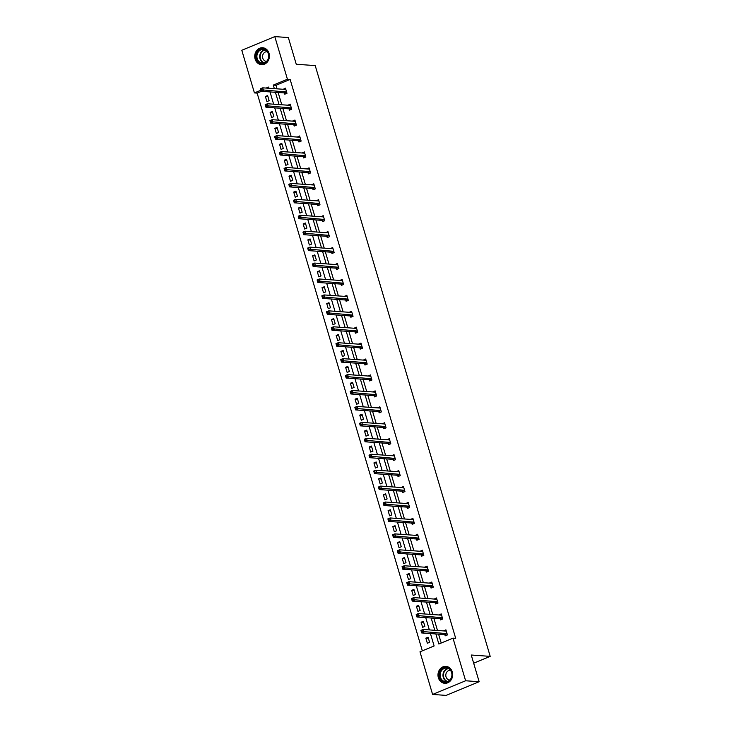 <?xml version="1.0" encoding="UTF-8"?>
<svg xmlns="http://www.w3.org/2000/svg" width="732" height="732" viewBox="0 0 732 732"><rect width="100%" height="100%" fill="white"/><g stroke="black" fill="none" stroke-linecap="round" stroke-linejoin="round"><path stroke-width="1.1" d="M269.037 53.317A8.473 7.338 94 0 1 261.48 64.654A8.473 7.338 94 0 1 255.12 59.082A8.473 7.338 94 0 1 262.678 47.745A8.473 7.338 94 0 1 269.037 53.317M452.285 671.958A8.473 7.338 94 0 1 444.736 683.295A8.473 7.338 94 0 1 438.367 677.722A8.473 7.338 94 0 1 445.925 666.385A8.473 7.338 94 0 1 452.285 671.958M261.434 91.317L257.133 93.101L254.425 92.909L241.798 50.27L274.802 36.6L288.344 37.561L296.259 64.26L315.218 65.596L490.202 656.366L471.243 655.021L479.158 681.73L446.145 695.4L432.603 694.439L419.976 651.809L434.122 645.953L430.453 633.564M257.133 93.101L422.337 650.83M479.158 681.73L465.616 680.769L432.603 694.439M473.668 663.21L490.202 656.366M289.131 108.995L289.469 110.139L291.702 109.214L290.192 104.109L288.015 105.207M298.574 140.864L298.912 141.999L301.145 141.084L299.626 135.969L297.448 137.067M308.007 172.725L308.346 173.868L310.578 172.944L309.069 167.838L306.891 168.927M317.45 204.585L317.789 205.729L320.021 204.804L318.502 199.699L316.325 200.797M326.884 236.445L327.222 237.589L329.455 236.665L327.945 231.559L325.767 232.657M336.327 268.305L336.665 269.449L338.889 268.525L337.379 263.419L335.201 264.517M345.76 300.166L346.099 301.31L348.331 300.385L346.822 295.28L344.635 296.378M355.203 332.026L355.542 333.17L357.765 332.246L356.255 327.14L354.078 328.238M364.637 363.886L364.975 365.03L367.208 364.106L365.698 359L363.511 360.098M374.079 395.756L374.418 396.89L376.641 395.975L375.132 390.861L372.954 391.959M383.513 427.616L383.852 428.76L386.084 427.836L384.565 422.73L382.388 423.819M392.947 459.476L393.285 460.62L395.518 459.696L394.008 454.59L391.83 455.688M402.39 491.337L402.728 492.48L404.961 491.556L403.442 486.451L401.264 487.549M411.823 523.197L412.162 524.341L414.394 523.417L412.885 518.311L410.707 519.409M421.266 555.057L421.605 556.201L423.837 555.277L422.318 550.171L420.141 551.269M430.7 586.918L431.038 588.061L433.271 587.137L431.761 582.032L429.583 583.13M440.142 618.778L440.481 619.922L442.704 618.998L441.195 613.892L439.017 614.99M435.869 633.949L438.843 643.995L452.989 638.139L455.697 638.331L290.137 79.422L276.001 85.278L277.053 88.837M278.133 92.497L281.774 104.767M282.854 108.428L286.487 120.698M287.575 124.358L291.208 136.628M292.297 140.288L295.929 152.558M297.009 156.218L300.651 168.488M301.73 172.148L305.363 184.418M306.452 188.078L310.084 200.348M311.164 204.008L314.806 216.279M315.885 219.939L319.527 232.209M320.607 235.869L324.239 248.148M325.328 251.799L328.961 264.078M330.041 267.729L333.682 280.008M334.762 283.659L338.394 295.938M339.483 299.589L343.116 311.869M344.205 315.519L347.837 327.799M348.917 331.459L352.559 343.729M353.638 347.389L357.271 359.659M358.36 363.319L361.992 375.589M363.072 379.249L366.714 391.519M367.793 395.179L371.435 407.45M372.515 411.11L376.147 423.38M377.236 427.04L380.869 439.31M381.948 442.97L385.59 455.24M386.67 458.9L390.302 471.17M391.391 474.83L395.024 487.1M396.113 490.76L399.745 503.04M400.825 506.69L404.467 518.97M405.546 522.621L409.179 534.9M410.268 538.551L413.9 550.83M414.98 554.481L418.622 566.76M419.701 570.411L423.343 582.69M424.423 586.35L428.055 598.62M429.144 602.28L432.777 614.551M433.856 618.211L437.498 630.481M438.578 634.141L441.204 643.016M444.855 634.717L445.193 635.852L447.426 634.928L445.916 629.822L443.738 630.92M435.421 602.848L435.76 603.992L437.992 603.067L436.473 597.962L434.296 599.06M425.987 570.987L426.326 572.131L428.549 571.207L427.04 566.101L424.862 567.199M416.545 539.127L416.883 540.271L419.116 539.347L417.606 534.241L415.419 535.339M407.111 507.267L407.45 508.411L409.673 507.486L408.163 502.381L405.986 503.479M397.668 475.407L398.007 476.55L400.239 475.626L398.73 470.52L396.543 471.618M388.235 443.546L388.573 444.69L390.797 443.766L389.287 438.66L387.109 439.749M378.792 411.686L379.13 412.83L381.363 411.906L379.853 406.8L377.675 407.889M369.358 379.826L369.697 380.96L371.929 380.036L370.41 374.93L368.233 376.028M359.915 347.956L360.254 349.1L362.486 348.176L360.977 343.07L358.799 344.168M350.482 316.096L350.82 317.24L353.053 316.315L351.534 311.21L349.356 312.308M341.039 284.236L341.377 285.379L343.61 284.455L342.1 279.35L339.923 280.447M331.605 252.375L331.944 253.519L334.176 252.595L332.657 247.489L330.48 248.587M322.172 220.515L322.51 221.659L324.733 220.735L323.224 215.629L321.046 216.727M312.729 188.655L313.067 189.798L315.3 188.874L313.79 183.769L311.603 184.857M303.295 156.794L303.634 157.938L305.857 157.014L304.347 151.908L302.17 152.997M293.852 124.934L294.191 126.069L296.423 125.145L294.914 120.039L292.727 121.137M284.419 93.065L284.757 94.208L286.981 93.284L285.471 88.179L283.293 89.277M274.802 36.6L287.429 79.239L273.292 85.095L274.344 88.645M290.137 79.422L287.429 79.239M452.989 638.139L465.616 680.769M268.918 88.261L268.562 87.053L266.109 88.06M260.912 90.219L254.425 92.909M429.364 629.904L425.731 617.634M424.642 613.974L421.01 601.704M419.93 598.044L416.288 585.774M415.209 582.114L411.576 569.844M410.487 566.184L406.855 553.914M405.775 550.254L402.133 537.983M401.054 534.323L397.412 522.053M396.332 518.393L392.7 506.123M391.611 502.463L387.978 490.184M386.899 486.533L383.257 474.254M382.177 470.603L378.545 458.324M377.456 454.673L373.823 442.393M372.734 438.743L369.102 426.463M368.022 422.803L364.38 410.533M363.301 406.873L359.668 394.603M358.579 390.943L354.947 378.673M353.867 375.013L350.225 362.743M349.146 359.083L345.504 346.812M344.424 343.152L340.792 330.882M339.703 327.222L336.07 314.952M334.991 311.292L331.349 299.022M330.269 295.362L326.637 283.092M325.548 279.432L321.915 267.162M320.826 263.502L317.194 251.222M316.114 247.572L312.473 235.292M311.393 231.641L307.76 219.362M306.671 215.711L303.039 203.432M301.959 199.781L298.317 187.502M297.238 183.851L293.596 171.572M292.516 167.912L288.884 155.642M287.795 151.982L284.162 139.711M283.083 136.051L279.441 123.781M278.361 120.121L274.729 107.851M273.64 104.191L270.007 91.921M275.424 92.305L279.066 104.575M280.146 108.235L283.778 120.505M284.867 124.165L288.5 136.436M289.588 140.096L293.221 152.366M294.301 156.026L297.942 168.296M299.022 171.956L302.655 184.226M303.743 187.886L307.376 200.156M308.456 203.816L312.097 216.096M313.177 219.746L316.819 232.026M317.898 235.677L321.531 247.956M322.62 251.607L326.252 263.886M327.332 267.537L330.974 279.816M332.053 283.467L335.686 295.746M336.775 299.406L340.407 311.676M341.496 315.336L345.129 327.607M346.209 331.267L349.85 343.537M350.93 347.197L354.562 359.467M355.651 363.127L359.284 375.397M360.364 379.057L364.005 391.327M365.085 394.987L368.727 407.257M369.806 410.917L373.439 423.188M374.528 426.848L378.16 439.118M379.24 442.778L382.882 455.048M383.961 458.708L387.594 470.987M388.683 474.638L392.315 486.917M393.404 490.568L397.037 502.847M398.117 506.498L401.758 518.778M402.838 522.428L406.47 534.708M407.559 538.359L411.192 550.638M412.272 554.298L415.913 566.568M416.993 570.228L420.635 582.498M421.714 586.158L425.347 598.428M426.436 602.088L430.068 614.358M431.148 618.018L434.79 630.289M267.628 95.572L269.138 100.677L266.915 101.602L265.396 96.496L267.628 95.572M272.35 111.502L273.86 116.608L271.627 117.532L270.117 112.426L272.35 111.502M277.071 127.432L278.581 132.538L276.348 133.462L274.839 128.356L277.071 127.432M281.783 143.362L283.302 148.468L281.07 149.392L279.56 144.286L281.783 143.362M286.505 159.292L288.015 164.398L285.791 165.322L284.272 160.216L286.505 159.292M291.226 175.222L292.736 180.328L290.503 181.252L288.994 176.147L291.226 175.222M295.938 191.153L297.457 196.258L295.225 197.183L293.715 192.077L295.938 191.153M300.66 207.083L302.179 212.189L299.946 213.113L298.427 208.007L300.66 207.083M305.381 223.013L306.891 228.119L304.658 229.043L303.149 223.937L305.381 223.013M310.103 238.943L311.612 244.049L309.38 244.973L307.87 239.867L310.103 238.943M314.815 254.882L316.334 259.988L314.101 260.903L312.591 255.797L314.815 254.882M319.536 270.813L321.046 275.918L318.823 276.842L317.304 271.737L319.536 270.813M324.258 286.743L325.767 291.848L323.535 292.773L322.025 287.667L324.258 286.743M328.979 302.673L330.489 307.779L328.256 308.703L326.747 303.597L328.979 302.673M333.691 318.603L335.21 323.709L332.978 324.633L331.468 319.527L333.691 318.603M338.413 334.533L339.923 339.639L337.699 340.563L336.18 335.457L338.413 334.533M343.134 350.463L344.644 355.569L342.411 356.493L340.902 351.387L343.134 350.463M347.846 366.393L349.365 371.499L347.133 372.423L345.623 367.318L347.846 366.393M352.568 382.324L354.087 387.429L351.854 388.353L350.335 383.248L352.568 382.324M357.289 398.254L358.799 403.359L356.566 404.284L355.057 399.178L357.289 398.254M362.011 414.184L363.52 419.29L361.288 420.214L359.778 415.108L362.011 414.184M366.723 430.114L368.242 435.22L366.009 436.144L364.499 431.038L366.723 430.114M371.444 446.044L372.954 451.15L370.731 452.074L369.212 446.968L371.444 446.044M376.166 461.974L377.675 467.08L375.443 468.004L373.933 462.899L376.166 461.974M380.887 477.904L382.397 483.01L380.164 483.934L378.654 478.829L380.887 477.904M385.599 493.835L387.118 498.94L384.886 499.864L383.376 494.759L385.599 493.835M390.321 509.774L391.83 514.88L389.607 515.804L388.088 510.689L390.321 509.774M395.042 525.704L396.552 530.81L394.319 531.734L392.81 526.628L395.042 525.704M399.754 541.634L401.273 546.74L399.041 547.664L397.531 542.558L399.754 541.634M404.476 557.564L405.995 562.67L403.762 563.594L402.243 558.489L404.476 557.564M409.197 573.495L410.707 578.6L408.474 579.524L406.965 574.419L409.197 573.495M413.919 589.425L415.428 594.53L413.196 595.455L411.686 590.349L413.919 589.425M418.631 605.355L420.15 610.461L417.917 611.385L416.407 606.279L418.631 605.355M423.352 621.285L424.862 626.391L422.639 627.315L421.12 622.209L423.352 621.285M428.074 637.215L429.583 642.321L427.351 643.245L425.841 638.139L428.074 637.215M276.001 85.278L273.292 85.095M445.01 631.011L443.683 630.746M428.403 638.322L425.841 638.139M440.298 615.081L438.962 614.816M423.682 622.392L421.12 622.209M435.577 599.151L434.25 598.886M418.96 606.462L416.407 606.279M430.855 583.221L429.528 582.956M414.239 590.532L411.686 590.349M426.143 567.291L424.807 567.026M409.527 574.593L406.965 574.419M421.422 551.361L420.086 551.095M404.805 558.662L402.243 558.489M416.7 535.431L415.373 535.165M400.084 542.732L397.531 542.558M411.979 519.5L410.652 519.235M395.362 526.802L392.81 526.628M407.267 503.57L405.931 503.305M390.65 510.872L388.088 510.689M402.545 487.64L401.218 487.375M385.929 494.942L383.376 494.759M397.824 471.701L396.497 471.445M381.207 479.012L378.654 478.829M393.102 455.771L391.776 455.514M376.495 463.082L373.933 462.899M388.39 439.841L387.054 439.584M371.774 447.151L369.212 446.968M383.669 423.91L382.342 423.654M367.052 431.221L364.499 431.038M378.947 407.98L377.62 407.715M362.331 415.291L359.778 415.108M374.235 392.05L372.899 391.785M357.619 399.361L355.057 399.178M369.514 376.12L368.178 375.855M352.897 383.431L350.335 383.248M364.792 360.19L363.465 359.924M348.176 367.501L345.623 367.318M360.071 344.26L358.744 343.994M343.464 351.57L340.902 351.387M355.359 328.329L354.023 328.064M338.742 335.64L336.18 335.457M350.637 312.399L349.31 312.134M334.021 319.701L331.468 319.527M345.916 296.469L344.589 296.204M329.299 303.771L326.747 303.597M341.194 280.539L339.868 280.274M324.587 287.841L322.025 287.667M336.482 264.609L335.146 264.344M319.866 271.911L317.304 271.737M331.761 248.679L330.434 248.413M315.144 255.98L312.591 255.797M327.039 232.739L325.713 232.483M310.423 240.05L307.87 239.867M322.327 216.809L320.991 216.553M305.711 224.12L303.149 223.937M317.606 200.879L316.279 200.623M300.989 208.19L298.427 208.007M312.884 184.949L311.558 184.693M296.268 192.26L293.715 192.077M308.163 169.019L306.836 168.763M291.556 176.33L288.994 176.147M303.451 153.089L302.115 152.823M286.834 160.4L284.272 160.216M298.729 137.159L297.402 136.893M282.113 144.469L279.56 144.286M294.008 121.228L292.681 120.963M277.391 128.539L274.839 128.356M289.286 105.298L287.96 105.033M272.679 112.609L270.117 112.426M284.574 89.368L283.238 89.103M267.958 96.679L265.396 96.496M445.193 630.856L446.108 630.472M446.035 635.513L444.763 634.644A1.089 0.494 67.5 0 0 444.534 634.562L421.678 632.942L420.918 630.389L423.151 629.465L446.008 631.085A1.089 0.494 67.5 0 0 446.127 631.066A1.089 0.494 67.5 0 0 446.191 631.021L446.255 630.966M422.007 630.462L423.151 629.465L423.91 632.018L421.678 632.942L422.007 630.462L421.11 630.828L421.412 631.853M447.087 633.793L446.996 633.72A1.089 0.494 67.5 0 0 446.767 633.638L422.309 631.487M440.472 614.926L441.387 614.541M441.314 619.574L440.042 618.714A1.089 0.494 67.5 0 0 439.822 618.632L416.956 617.012L416.206 614.459L418.43 613.535L441.295 615.154A1.089 0.494 67.5 0 0 441.405 615.136A1.089 0.494 67.5 0 0 441.469 615.09L441.533 615.036M417.286 614.532L418.43 613.535L419.189 616.088L416.956 617.012L417.286 614.532L416.398 614.898L416.7 615.923M442.366 617.863L442.274 617.79A1.089 0.494 67.5 0 0 442.046 617.707L417.588 615.548M435.75 598.996L436.665 598.611M436.592 603.644L435.32 602.784A1.089 0.494 67.5 0 0 435.101 602.701L412.244 601.082L411.485 598.529L413.717 597.605L436.574 599.224A1.089 0.494 67.5 0 0 436.684 599.206A1.089 0.494 67.5 0 0 436.757 599.16L436.812 599.105M412.564 598.602L413.717 597.605L414.468 600.158L412.244 601.082L412.564 598.602L411.677 598.968L411.979 599.993M437.654 601.924L437.553 601.86A1.089 0.494 67.5 0 0 437.333 601.777L412.875 599.618M450.546 679.598A7.338 6.35 94 0 1 441.57 680.476A7.338 6.35 94 0 1 440.984 670.155A7.338 6.35 94 0 1 449.96 669.268A7.338 6.35 94 0 1 450.546 679.598M441.606 670.521A6.789 5.883 -86 0 0 440.572 677.567A6.789 5.883 -86 0 0 445.559 681.666A6.789 5.883 -86 0 0 450.464 679.269A6.789 5.883 -86 0 0 451.488 672.223A6.789 5.883 -86 0 0 446.511 668.115A6.789 5.883 -86 0 0 441.606 670.521M449.814 680.001A4.831 4.191 94 0 1 449.649 680.001A4.831 4.191 94 0 1 446.099 677.073A4.831 4.191 94 0 1 446.84 672.058A4.831 4.191 94 0 1 450.326 670.347A4.831 4.191 94 0 1 450.5 670.366M446.932 666.541A8.418 7.293 -86 0 0 446.355 666.477A8.418 7.293 -86 0 0 440.28 669.451A8.418 7.293 -86 0 0 438.999 678.189A8.418 7.293 -86 0 0 445.166 683.276A8.418 7.293 -86 0 0 445.742 683.285M267.29 60.957A7.338 6.35 94 0 1 258.323 61.836A7.338 6.35 94 0 1 257.737 51.505A7.338 6.35 94 0 1 266.704 50.627A7.338 6.35 94 0 1 267.29 60.957M258.359 51.881A6.789 5.883 -86 0 0 257.325 58.926A6.789 5.883 -86 0 0 262.303 63.025A6.789 5.883 -86 0 0 267.207 60.619A6.789 5.883 -86 0 0 268.241 53.573A6.789 5.883 -86 0 0 263.264 49.474A6.789 5.883 -86 0 0 258.359 51.881M266.567 61.36A4.831 4.191 94 0 1 266.393 61.351A4.831 4.191 94 0 1 262.852 58.432A4.831 4.191 94 0 1 263.584 53.418A4.831 4.191 94 0 1 267.079 51.707A4.831 4.191 94 0 1 267.244 51.725M263.676 47.9A8.418 7.293 -86 0 0 263.108 47.827A8.418 7.293 -86 0 0 257.024 50.81A8.418 7.293 -86 0 0 255.743 59.548A8.418 7.293 -86 0 0 261.919 64.636A8.418 7.293 -86 0 0 262.495 64.645M431.038 583.065L431.953 582.681M431.88 587.714L430.608 586.854A1.089 0.494 67.5 0 0 430.379 586.771L407.523 585.152L406.763 582.599L408.996 581.675L431.853 583.294A1.089 0.494 67.5 0 0 431.972 583.276A1.089 0.494 67.5 0 0 432.036 583.23L432.1 583.175M407.852 582.672L408.996 581.675L409.755 584.228L407.523 585.152L407.852 582.672L406.955 583.038L407.257 584.063M432.932 585.993L432.832 585.929A1.089 0.494 67.5 0 0 432.612 585.847L408.154 583.688M426.317 567.135L427.232 566.751M427.159 571.784L425.887 570.923A1.089 0.494 67.5 0 0 425.658 570.832L402.801 569.221L402.051 566.669L404.274 565.745L427.14 567.364A1.089 0.494 67.5 0 0 427.25 567.346A1.089 0.494 67.5 0 0 427.314 567.3L427.378 567.245M403.131 566.742L404.274 565.745L405.034 568.297L402.801 569.221L403.131 566.742L402.243 567.108L402.545 568.133M428.211 570.063L428.119 569.999A1.089 0.494 67.5 0 0 427.891 569.917L403.433 567.758M421.595 551.205L422.51 550.821M422.437 555.853L421.165 554.993A1.089 0.494 67.5 0 0 420.946 554.902L398.08 553.291L397.33 550.739L399.562 549.814L422.419 551.425A1.089 0.494 67.5 0 0 422.529 551.416A1.089 0.494 67.5 0 0 422.593 551.37L422.657 551.315M398.409 550.812L399.562 549.814L400.312 552.367L398.08 553.291L398.409 550.812L397.522 551.178L397.824 552.202M423.499 554.133L423.398 554.069A1.089 0.494 67.5 0 0 423.169 553.978L398.711 551.827M416.874 535.275L417.798 534.891M417.725 539.923L416.444 539.063A1.089 0.494 67.5 0 0 416.224 538.972L393.368 537.361L392.608 534.808L394.841 533.884L417.697 535.495A1.089 0.494 67.5 0 0 417.807 535.485A1.089 0.494 67.5 0 0 417.88 535.44L417.935 535.385M393.697 534.882L394.841 533.884L395.6 536.437L393.368 537.361L393.697 534.882L392.8 535.248L393.102 536.272M418.777 538.203L418.677 538.139A1.089 0.494 67.5 0 0 418.457 538.047L393.999 535.897M412.162 519.345L413.077 518.961M413.004 523.993L411.732 523.133A1.089 0.494 67.5 0 0 411.503 523.041L388.646 521.431L387.887 518.878L390.119 517.954L412.976 519.564A1.089 0.494 67.5 0 0 413.095 519.546A1.089 0.494 67.5 0 0 413.159 519.51L413.223 519.455M388.976 518.942L390.119 517.954L390.879 520.507L388.646 521.431L388.976 518.942L388.079 519.317L388.381 520.333M414.056 522.273L413.955 522.209A1.089 0.494 67.5 0 0 413.736 522.117L389.278 519.967M407.44 503.406L408.355 503.03M408.282 508.063L407.01 507.203A1.089 0.494 67.5 0 0 406.782 507.111L383.925 505.501L383.175 502.948L385.398 502.024L408.264 503.634A1.089 0.494 67.5 0 0 408.374 503.616A1.089 0.494 67.5 0 0 408.438 503.579L408.502 503.524M384.254 503.012L385.398 502.024L386.157 504.577L383.925 505.501L384.254 503.012L383.367 503.387L383.669 504.403M409.334 506.343L409.243 506.279A1.089 0.494 67.5 0 0 409.014 506.187L384.556 504.037M402.719 487.475L403.634 487.1M403.561 492.133L402.289 491.273A1.089 0.494 67.5 0 0 402.069 491.181L379.213 489.571L378.453 487.018L380.686 486.094L403.542 487.704A1.089 0.494 67.5 0 0 403.652 487.686A1.089 0.494 67.5 0 0 403.725 487.649L403.78 487.594M379.533 487.082L380.686 486.094L381.436 488.647L379.213 489.571L379.533 487.082L378.645 487.457L378.947 488.473M404.622 490.413L404.522 490.349A1.089 0.494 67.5 0 0 404.302 490.257L379.835 488.107M397.998 471.545L398.922 471.17M398.849 476.203L397.577 475.343A1.089 0.494 67.5 0 0 397.348 475.251L374.491 473.641L373.732 471.088L375.964 470.164L398.821 471.774A1.089 0.494 67.5 0 0 398.94 471.756A1.089 0.494 67.5 0 0 399.004 471.719L399.068 471.664M374.821 471.152L375.964 470.164L376.724 472.716L374.491 473.641L374.821 471.152L373.924 471.527L374.226 472.543M399.901 474.482L399.8 474.418A1.089 0.494 67.5 0 0 399.581 474.327L375.123 472.177M393.285 455.615L394.2 455.24M394.127 460.272L392.855 459.412A1.089 0.494 67.5 0 0 392.627 459.321L369.77 457.71L369.01 455.158L371.243 454.233L394.1 455.844A1.089 0.494 67.5 0 0 394.219 455.826A1.089 0.494 67.5 0 0 394.283 455.789L394.347 455.734M370.099 455.222L371.243 454.233L372.002 456.786L369.77 457.71L370.099 455.222L369.202 455.597L369.504 456.612M395.179 458.552L395.088 458.488A1.089 0.494 67.5 0 0 394.859 458.397L370.401 456.246M388.564 439.685L389.479 439.31M389.406 444.342L388.134 443.482A1.089 0.494 67.5 0 0 387.914 443.391L365.048 441.78L364.298 439.227L366.522 438.303L389.387 439.914A1.089 0.494 67.5 0 0 389.497 439.895A1.089 0.494 67.5 0 0 389.561 439.859L389.625 439.804M365.378 439.292L366.522 438.303L367.281 440.856L365.048 441.78L365.378 439.292L364.49 439.667L364.792 440.682M390.458 442.622L390.366 442.558A1.089 0.494 67.5 0 0 390.138 442.467L365.68 440.316M383.843 423.755L384.757 423.38M384.684 428.412L383.412 427.552A1.089 0.494 67.5 0 0 383.193 427.461L360.336 425.85L359.577 423.288L361.809 422.373L384.666 423.984A1.089 0.494 67.5 0 0 384.776 423.965A1.089 0.494 67.5 0 0 384.849 423.92L384.904 423.865M360.656 423.361L361.809 422.373L362.56 424.926L360.336 425.85L360.656 423.361L359.769 423.727L360.071 424.752M385.746 426.692L385.645 426.628A1.089 0.494 67.5 0 0 385.425 426.536L360.968 424.386M379.13 407.825L380.045 407.45M379.972 412.482L378.7 411.613A1.089 0.494 67.5 0 0 378.471 411.53L355.615 409.911L354.855 407.358L357.088 406.434L379.945 408.053A1.089 0.494 67.5 0 0 380.064 408.035A1.089 0.494 67.5 0 0 380.128 407.989L380.192 407.934M355.944 407.431L357.088 406.434L357.847 408.987L355.615 409.911L355.944 407.431L355.047 407.797L355.349 408.822M381.024 410.762L380.924 410.698A1.089 0.494 67.5 0 0 380.704 410.606L356.246 408.456M374.409 391.895L375.324 391.519M375.251 396.552L373.979 395.683A1.089 0.494 67.5 0 0 373.75 395.6L350.893 393.981L350.143 391.428L352.367 390.504L375.232 392.123A1.089 0.494 67.5 0 0 375.342 392.105A1.089 0.494 67.5 0 0 375.406 392.059L375.47 392.004M351.223 391.501L352.367 390.504L353.126 393.057L350.893 393.981L351.223 391.501L350.335 391.867L350.637 392.892M376.303 394.832L376.211 394.758A1.089 0.494 67.5 0 0 375.983 394.676L351.525 392.526M369.687 375.964L370.602 375.58M370.529 380.622L369.257 379.752A1.089 0.494 67.5 0 0 369.038 379.67L346.172 378.051L345.422 375.498L347.654 374.574L370.511 376.193A1.089 0.494 67.5 0 0 370.621 376.175A1.089 0.494 67.5 0 0 370.685 376.129L370.749 376.074M346.501 375.571L347.654 374.574L348.405 377.126L346.172 378.051L346.501 375.571L345.614 375.937L345.916 376.962M371.591 378.902L371.49 378.828A1.089 0.494 67.5 0 0 371.261 378.746L346.803 376.596M364.966 360.034L365.89 359.65M365.817 364.682L364.536 363.822A1.089 0.494 67.5 0 0 364.316 363.74L341.46 362.12L340.7 359.568L342.933 358.643L365.79 360.263A1.089 0.494 67.5 0 0 365.899 360.245A1.089 0.494 67.5 0 0 365.973 360.199L366.037 360.144M341.789 359.641L342.933 358.643L343.692 361.196L341.46 362.12L341.789 359.641L340.892 360.007L341.194 361.032M366.869 362.971L366.769 362.898A1.089 0.494 67.5 0 0 366.549 362.816L342.091 360.656M360.254 344.104L361.169 343.72M361.096 348.752L359.824 347.892A1.089 0.494 67.5 0 0 359.595 347.81L336.738 346.19L335.979 343.637L338.211 342.713L361.068 344.333A1.089 0.494 67.5 0 0 361.187 344.315A1.089 0.494 67.5 0 0 361.251 344.269L361.315 344.214M337.068 343.711L338.211 342.713L338.971 345.266L336.738 346.19L337.068 343.711L336.171 344.077L336.473 345.101M362.148 347.032L362.047 346.968A1.089 0.494 67.5 0 0 361.828 346.886L337.37 344.726M355.532 328.174L356.447 327.79M356.374 332.822L355.102 331.962A1.089 0.494 67.5 0 0 354.883 331.88L332.017 330.26L331.267 327.707L333.49 326.783L356.356 328.403A1.089 0.494 67.5 0 0 356.466 328.384A1.089 0.494 67.5 0 0 356.53 328.339L356.594 328.284M332.346 327.78L333.49 326.783L334.25 329.336L332.017 330.26L332.346 327.78L331.459 328.146L331.761 329.171M357.426 331.102L357.335 331.038A1.089 0.494 67.5 0 0 357.106 330.956L332.648 328.796M350.811 312.244L351.726 311.859M351.653 316.892L350.381 316.032A1.089 0.494 67.5 0 0 350.161 315.94L327.305 314.33L326.545 311.777L328.778 310.853L351.635 312.473A1.089 0.494 67.5 0 0 351.744 312.454A1.089 0.494 67.5 0 0 351.817 312.408L351.872 312.354M327.625 311.85L328.778 310.853L329.528 313.406L327.305 314.33L327.625 311.85L326.737 312.216L327.039 313.241M352.714 315.172L352.614 315.108A1.089 0.494 67.5 0 0 352.394 315.025L327.927 312.866M346.09 296.314L347.014 295.929M346.941 300.962L345.669 300.102A1.089 0.494 67.5 0 0 345.44 300.01L322.583 298.4L321.824 295.847L324.056 294.923L346.913 296.533A1.089 0.494 67.5 0 0 347.032 296.524A1.089 0.494 67.5 0 0 347.096 296.478L347.16 296.423M322.913 295.92L324.056 294.923L324.816 297.476L322.583 298.4L322.913 295.92L322.016 296.286L322.318 297.311M347.993 299.242L347.892 299.178A1.089 0.494 67.5 0 0 347.673 299.086L323.215 296.936M341.377 280.383L342.292 279.999M342.219 285.032L340.947 284.172A1.089 0.494 67.5 0 0 340.719 284.08L317.862 282.47L317.102 279.917L319.335 278.993L342.192 280.603A1.089 0.494 67.5 0 0 342.311 280.585A1.089 0.494 67.5 0 0 342.375 280.548L342.439 280.493M318.191 279.99L319.335 278.993L320.094 281.546L317.862 282.47L318.191 279.99L317.295 280.356L317.597 281.381M343.271 283.311L343.18 283.247A1.089 0.494 67.5 0 0 342.951 283.156L318.493 281.006M336.656 264.453L337.571 264.069M337.498 269.102L336.226 268.241A1.089 0.494 67.5 0 0 336.006 268.15L313.14 266.54L312.39 263.987L314.623 263.062L337.479 264.673A1.089 0.494 67.5 0 0 337.589 264.655A1.089 0.494 67.5 0 0 337.653 264.618L337.717 264.563M313.47 264.051L314.623 263.062L315.373 265.615L313.14 266.54L313.47 264.051L312.582 264.426L312.884 265.442M338.55 267.381L338.459 267.317A1.089 0.494 67.5 0 0 338.23 267.226L313.772 265.075M331.935 248.514L332.85 248.139M332.776 253.171L331.505 252.311A1.089 0.494 67.5 0 0 331.285 252.22L308.428 250.609L307.669 248.057L309.901 247.132L332.758 248.743A1.089 0.494 67.5 0 0 332.868 248.724A1.089 0.494 67.5 0 0 332.941 248.688L332.996 248.633M308.748 248.121L309.901 247.132L310.652 249.685L308.428 250.609L308.748 248.121L307.861 248.496L308.163 249.511M333.838 251.451L333.737 251.387A1.089 0.494 67.5 0 0 333.518 251.296L309.06 249.145M327.222 232.584L328.137 232.209M328.064 237.241L326.792 236.381A1.089 0.494 67.5 0 0 326.563 236.29L303.707 234.679L302.947 232.126L305.18 231.202L328.037 232.813A1.089 0.494 67.5 0 0 328.156 232.794A1.089 0.494 67.5 0 0 328.22 232.758L328.284 232.703M304.036 232.19L305.18 231.202L305.939 233.755L303.707 234.679L304.036 232.19L303.139 232.566L303.441 233.581M329.116 235.521L329.016 235.457A1.089 0.494 67.5 0 0 328.796 235.365L304.338 233.215M322.501 216.654L323.416 216.279M323.343 221.311L322.071 220.451A1.089 0.494 67.5 0 0 321.842 220.359L298.985 218.749L298.235 216.196L300.459 215.272L323.324 216.882A1.089 0.494 67.5 0 0 323.434 216.864A1.089 0.494 67.5 0 0 323.498 216.828L323.562 216.773M299.315 216.26L300.459 215.272L301.218 217.825L298.985 218.749L299.315 216.26L298.427 216.635L298.729 217.651M324.395 219.591L324.303 219.527A1.089 0.494 67.5 0 0 324.075 219.435L299.617 217.285M317.78 200.724L318.695 200.348M318.621 205.381L317.349 204.521A1.089 0.494 67.5 0 0 317.13 204.429L294.264 202.819L293.514 200.266L295.746 199.342L318.603 200.952A1.089 0.494 67.5 0 0 318.713 200.934A1.089 0.494 67.5 0 0 318.786 200.897L318.841 200.843M294.593 200.33L295.746 199.342L296.497 201.895L294.264 202.819L294.593 200.33L293.706 200.705L294.008 201.721M319.683 203.661L319.582 203.597A1.089 0.494 67.5 0 0 319.353 203.505L294.895 201.355M313.058 184.793L313.982 184.418M313.909 189.451L312.628 188.591A1.089 0.494 67.5 0 0 312.408 188.499L289.552 186.889L288.792 184.336L291.025 183.412L313.882 185.022A1.089 0.494 67.5 0 0 313.991 185.004A1.089 0.494 67.5 0 0 314.065 184.958L314.129 184.912M289.881 184.4L291.025 183.412L291.784 185.965L289.552 186.889L289.881 184.4L288.984 184.775L289.286 185.791M314.961 187.731L314.861 187.667A1.089 0.494 67.5 0 0 314.641 187.575L290.183 185.425M308.346 168.863L309.261 168.488M309.188 173.521L307.916 172.66A1.089 0.494 67.5 0 0 307.687 172.569L284.83 170.959L284.071 168.397L286.303 167.482L309.16 169.092A1.089 0.494 67.5 0 0 309.279 169.074A1.089 0.494 67.5 0 0 309.343 169.028L309.407 168.973M285.16 168.47L286.303 167.482L287.063 170.034L284.83 170.959L285.16 168.47L284.263 168.836L284.565 169.861M310.24 171.8L310.139 171.736A1.089 0.494 67.5 0 0 309.92 171.645L285.462 169.495M303.624 152.933L304.539 152.558M304.466 157.59L303.194 156.721A1.089 0.494 67.5 0 0 302.975 156.639L280.109 155.019L279.359 152.466L281.582 151.542L304.448 153.162A1.089 0.494 67.5 0 0 304.558 153.144A1.089 0.494 67.5 0 0 304.622 153.098L304.686 153.043M280.438 152.54L281.582 151.542L282.342 154.095L280.109 155.019L280.438 152.54L279.551 152.906L279.853 153.93M305.519 155.87L305.427 155.806A1.089 0.494 67.5 0 0 305.198 155.715L280.74 153.564M298.903 137.003L299.818 136.628M299.745 141.66L298.473 140.791A1.089 0.494 67.5 0 0 298.253 140.709L275.397 139.089L274.637 136.536L276.87 135.612L299.727 137.232A1.089 0.494 67.5 0 0 299.836 137.213A1.089 0.494 67.5 0 0 299.91 137.168L299.964 137.113M275.717 136.61L276.87 135.612L277.62 138.165L275.397 139.089L275.717 136.61L274.829 136.975L275.131 138M300.806 139.94L300.706 139.867A1.089 0.494 67.5 0 0 300.486 139.785L276.019 137.634M294.182 121.073L295.106 120.689M295.033 125.73L293.761 124.861A1.089 0.494 67.5 0 0 293.532 124.779L270.675 123.159L269.916 120.606L272.148 119.682L295.005 121.302A1.089 0.494 67.5 0 0 295.124 121.283A1.089 0.494 67.5 0 0 295.188 121.238L295.252 121.183M271.005 120.679L272.148 119.682L272.908 122.235L270.675 123.159L271.005 120.679L270.108 121.045L270.41 122.07M296.085 124.01L295.984 123.937A1.089 0.494 67.5 0 0 295.765 123.854L271.307 121.704M289.469 105.143L290.384 104.758M290.311 109.791L289.039 108.931A1.089 0.494 67.5 0 0 288.811 108.848L265.954 107.229L265.194 104.676L267.427 103.752L290.284 105.371A1.089 0.494 67.5 0 0 290.403 105.353A1.089 0.494 67.5 0 0 290.467 105.307L290.531 105.252M266.283 104.749L267.427 103.752L268.187 106.305L265.954 107.229L266.283 104.749L265.387 105.115L265.698 106.14M291.363 108.08L291.272 108.007A1.089 0.494 67.5 0 0 291.043 107.924L266.585 105.765M284.748 89.213L285.663 88.828M285.59 93.861L284.318 93.001A1.089 0.494 67.5 0 0 284.098 92.918L261.233 91.299L260.482 88.746L262.715 87.822L285.572 89.441A1.089 0.494 67.5 0 0 285.681 89.423A1.089 0.494 67.5 0 0 285.745 89.377L285.809 89.322M261.562 88.819L262.715 87.822L263.465 90.375L261.233 91.299L261.562 88.819L260.674 89.185L260.976 90.21M286.642 92.141L286.551 92.076A1.089 0.494 67.5 0 0 286.322 91.994L261.864 89.835M446.996 633.72L444.763 634.644M446.767 633.638L444.534 634.562M442.274 617.79L440.042 618.714M442.046 617.707L439.822 618.632M437.553 601.86L435.32 602.784M437.333 601.777L435.101 602.701M446.978 681.565A6.789 5.883 94 0 1 444.434 670.722A6.789 5.883 94 0 1 447.911 668.417M448.396 668.618A6.57 5.691 -86 0 0 444.846 670.878A6.57 5.691 -86 0 0 447.49 681.437M263.73 62.925A6.789 5.883 94 0 1 261.178 52.073A6.789 5.883 94 0 1 264.664 49.776M265.14 49.977A6.57 5.691 -86 0 0 261.599 52.237A6.57 5.691 -86 0 0 264.234 62.796M432.832 585.929L430.608 586.854M432.612 585.847L430.379 586.771M428.119 569.999L425.887 570.923M427.891 569.917L425.658 570.832M423.398 554.069L421.165 554.993M423.169 553.978L420.946 554.902M418.677 538.139L416.444 539.063M418.457 538.047L416.224 538.972M413.955 522.209L411.732 523.133M413.736 522.117L411.503 523.041M409.243 506.279L407.01 507.203M409.014 506.187L406.782 507.111M404.522 490.349L402.289 491.273M404.302 490.257L402.069 491.181M399.8 474.418L397.577 475.343M399.581 474.327L397.348 475.251M395.088 458.488L392.855 459.412M394.859 458.397L392.627 459.321M390.366 442.558L388.134 443.482M390.138 442.467L387.914 443.391M385.645 426.628L383.412 427.552M385.425 426.536L383.193 427.461M380.924 410.698L378.7 411.613M380.704 410.606L378.471 411.53M376.211 394.758L373.979 395.683M375.983 394.676L373.75 395.6M371.49 378.828L369.257 379.752M371.261 378.746L369.038 379.67M366.769 362.898L364.536 363.822M366.549 362.816L364.316 363.74M362.047 346.968L359.824 347.892M361.828 346.886L359.595 347.81M357.335 331.038L355.102 331.962M357.106 330.956L354.883 331.88M352.614 315.108L350.381 316.032M352.394 315.025L350.161 315.94M347.892 299.178L345.669 300.102M347.673 299.086L345.44 300.01M343.18 283.247L340.947 284.172M342.951 283.156L340.719 284.08M338.459 267.317L336.226 268.241M338.23 267.226L336.006 268.15M333.737 251.387L331.505 252.311M333.518 251.296L331.285 252.22M329.016 235.457L326.792 236.381M328.796 235.365L326.563 236.29M324.303 219.527L322.071 220.451M324.075 219.435L321.842 220.359M319.582 203.597L317.349 204.521M319.353 203.505L317.13 204.429M314.861 187.667L312.628 188.591M314.641 187.575L312.408 188.499M310.139 171.736L307.916 172.66M309.92 171.645L307.687 172.569M305.427 155.806L303.194 156.721M305.198 155.715L302.975 156.639M300.706 139.867L298.473 140.791M300.486 139.785L298.253 140.709M295.984 123.937L293.761 124.861M295.765 123.854L293.532 124.779M291.272 108.007L289.039 108.931M291.043 107.924L288.811 108.848M286.551 92.076L284.318 93.001M286.322 91.994L284.098 92.918"/></g></svg>
